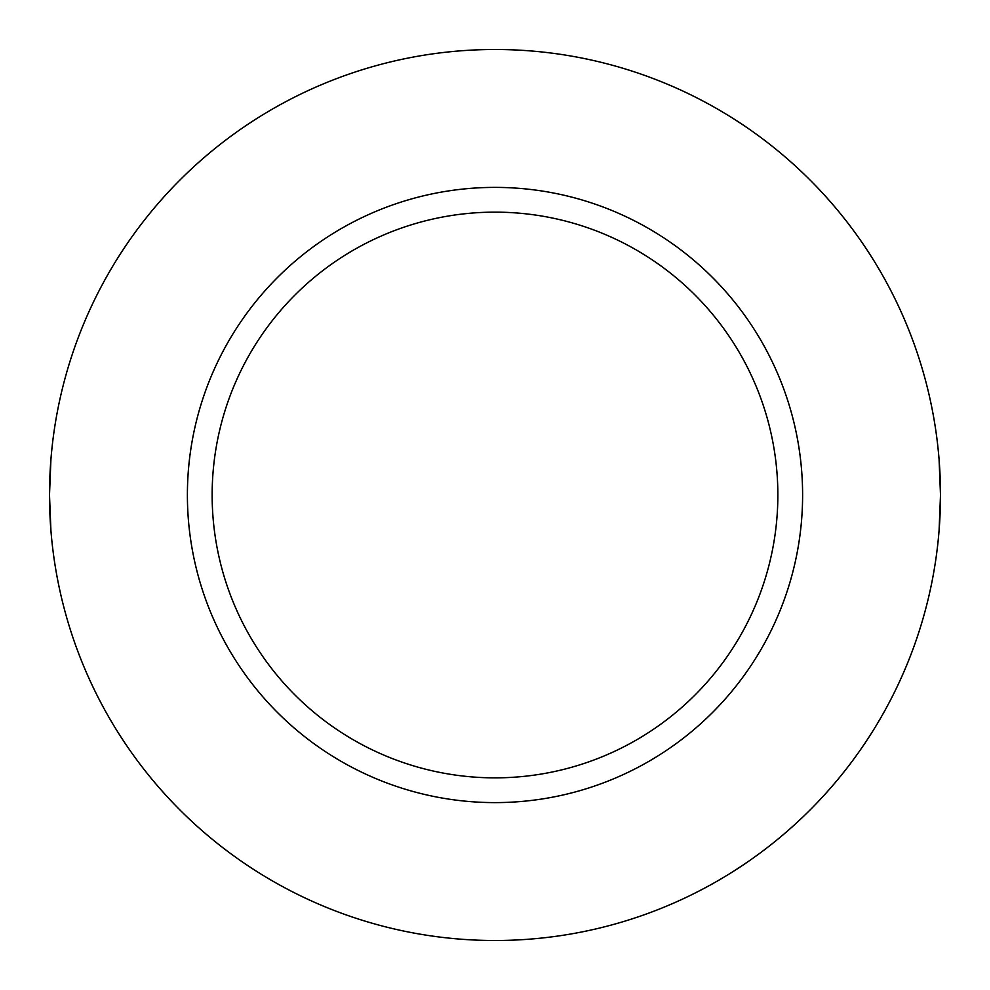 <?xml version="1.0" encoding="UTF-8"?>
<svg xmlns="http://www.w3.org/2000/svg" width="990" height="990" viewBox="0 0 990 990"><rect width="100%" height="100%" fill="white"/><g stroke="black" fill="none" stroke-linecap="round" stroke-linejoin="round"><path stroke-width="1.49" d="M495 212.145A282.855 282.855 0 0 1 777.855 495A282.855 282.855 0 0 1 495 777.855A282.855 282.855 0 0 1 212.145 495A282.855 282.855 0 0 1 495 212.145M939.089 459.558L940.5 495A445.5 445.5 0 0 1 495 940.5A445.5 445.5 0 0 1 49.5 495A445.5 445.5 0 0 1 495 49.5A445.5 445.5 0 0 1 940.5 495L939.089 530.442M50.911 459.558L49.5 495L50.911 530.442M802.605 495A307.605 307.605 0 0 1 495 802.605A307.605 307.605 0 0 1 187.395 495A307.605 307.605 0 0 1 495 187.395A307.605 307.605 0 0 1 802.605 495"/></g></svg>
